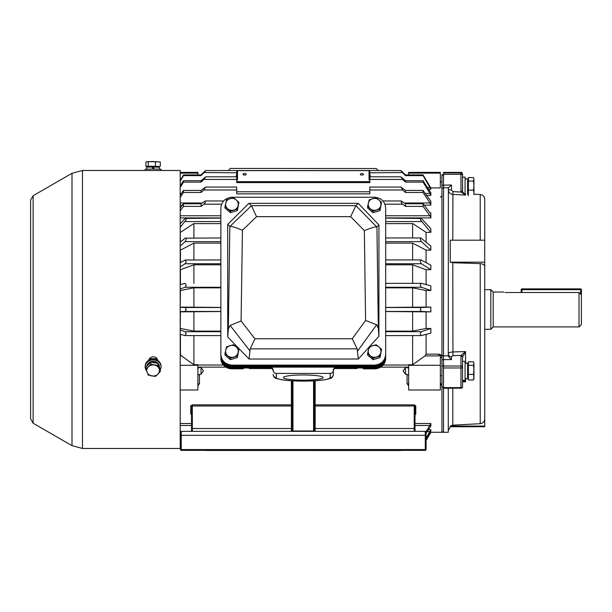 <?xml version="1.0" encoding="UTF-8"?>
<svg xmlns="http://www.w3.org/2000/svg" width="612" height="612" viewBox="0 0 612 612"><rect width="100%" height="100%" fill="white"/><g stroke="black" fill="none" stroke-linecap="round" stroke-linejoin="round"><path stroke-width="0.92" d="M248.717 367.911L249.352 368.546L271.835 368.516M273.159 370.275L273.159 370.283A3.167 3.144 0 0 0 276.326 373.427L276.326 377.566A26.943 3.519 180 0 0 303.269 381.085A26.943 3.519 180 0 0 330.205 377.566A3.167 3.144 0 0 0 333.379 374.422L333.379 371.048L333.379 374.422C332.897 376.908 331.719 378.285 329.837 378.545C324.551 380.22 315.693 381.077 303.269 381.108C294.448 381.092 287.181 380.618 281.466 379.708C276.272 378.201 273.786 378.797 273.159 374.422A3.167 3.144 180 0 0 276.326 377.566M303.269 374.965A19.905 2.601 180 0 0 283.364 377.558A19.905 2.601 180 0 0 303.269 380.167A19.905 2.601 180 0 0 323.167 377.558A19.905 2.601 180 0 0 303.269 374.965M330.205 377.566L330.205 373.427A3.167 3.144 0 0 0 333.379 370.283L333.379 371.086C333.563 369.158 334.619 368.103 336.546 367.911L374.582 367.988L374.582 367.146L231.948 367.146L231.948 368.799L242.727 368.799L243.025 367.988L231.948 367.988C225.262 367.299 221.559 363.689 220.856 357.148L220.856 354.753L220.856 357.148M357.745 367.911L357.102 368.546L357.125 367.911M249.359 367.911L249.344 368.508L248.747 367.911M374.582 367.146C381.276 366.466 384.971 362.901 385.675 356.459L385.675 357.148C384.971 363.689 381.276 367.299 374.582 367.988L374.582 368.799A11.092 10.435 0 0 0 385.675 358.357C385.009 364.737 381.314 368.233 374.582 368.845L363.497 368.845L362.518 367.911M385.675 356.459L385.675 357.148M243.025 367.988L269.984 367.904L269.984 367.146A3.167 3.144 180 0 1 273.159 370.283L273.159 371.048A3.167 3.144 180 0 0 269.984 367.904L269.984 367.911C271.912 368.103 272.967 369.158 273.159 371.086M220.856 356.459C221.559 362.901 225.262 366.466 231.948 367.146M362.556 367.911L363.474 368.799L363.474 367.988M374.582 368.799L363.474 368.799L363.811 368.317M243.132 367.996L243.568 367.797L243.255 368.631L243.997 367.927M330.205 373.427L276.326 373.427M333.379 370.283A3.167 3.144 180 0 1 336.546 367.146L336.546 367.911L363.582 367.911M385.675 208.631L385.675 355.832A11.092 10.435 180 0 1 374.582 366.267L231.948 366.267A11.092 10.435 180 0 1 220.856 355.832L220.856 208.631M373.022 211.186L379.998 209.097L381.559 202.365L378.851 199.925L376.143 197.73L369.166 199.826L367.605 206.55L373.022 211.186L373.022 212.678L367.605 208.042L367.605 206.55M381.559 202.365L379.998 210.582L373.022 212.678M379.998 210.582L379.998 209.097M376.51 210.023A6.342 5.967 0 0 0 378.851 199.925A6.342 5.967 0 0 0 368.386 203.069A6.342 5.967 0 0 0 376.51 210.023M230.387 211.186L237.364 209.097L238.925 202.365L236.217 199.925L233.509 197.73L226.539 199.826L224.979 206.55L230.387 211.186L230.387 212.678L224.979 208.042L224.979 206.55M238.925 202.365L237.364 210.582L230.387 212.678M237.364 210.582L237.364 209.097M233.876 210.023A6.342 5.967 0 0 0 236.217 199.925A6.342 5.967 0 0 0 225.759 203.069A6.342 5.967 0 0 0 233.876 210.023M373.022 358.188L379.998 356.092L381.559 349.36L378.851 346.928L376.143 344.732L369.166 346.82L367.605 353.552L373.022 358.188L373.022 359.672L367.605 355.037L367.605 353.552M381.559 349.36L379.998 357.584L373.022 359.672M379.998 357.584L379.998 356.092M376.51 357.018A6.342 5.967 0 0 0 378.851 346.928A6.342 5.967 0 0 0 368.386 350.064A6.342 5.967 0 0 0 376.51 357.018M230.387 358.188L237.364 356.092L238.925 349.36L236.217 346.928L233.509 344.732L226.539 346.82L224.979 353.552L230.387 358.188L230.387 359.672L224.979 355.037L224.979 353.552M238.925 349.36L237.364 357.584L230.387 359.672M237.364 357.584L237.364 356.092M233.876 357.018A6.342 5.967 0 0 0 236.217 346.928A6.342 5.967 0 0 0 225.759 350.064A6.342 5.967 0 0 0 233.876 357.018M248.931 203.345L251.478 205.647A8.775 0.505 0 0 0 251.486 205.655L355.893 205.655A9.027 0.513 0 0 0 355.901 205.647L358.288 203.345L248.931 203.345L227.71 224.413L227.71 336.967L228.337 329.225L229.852 226.356L227.71 224.413M369.105 347.096L358.295 359.014L357.171 348.855L352.26 338.773L365.586 320.451L376.671 324.75L357.676 350.875M357.171 348.855L250.178 348.855L249.061 359.014L227.71 336.967M358.295 359.014L249.061 359.014M220.856 354.432L220.856 207.927C221.559 201.486 225.262 197.921 231.948 197.248L374.582 197.248C381.276 197.921 384.971 201.486 385.675 207.927L385.675 355.388C384.971 361.83 381.276 365.387 374.582 366.068L231.948 366.068C225.262 365.387 221.559 361.83 220.856 355.388L220.856 354.432C221.559 360.873 225.262 364.438 231.948 365.119L231.948 366.267M374.582 366.267L374.582 365.119L231.948 365.119M374.582 365.119C381.276 364.438 384.971 360.873 385.675 354.432M378.927 336.256L378.927 224.964L376.923 226.899L378.331 328.407L378.927 336.256L369.434 346.721M358.288 203.345L378.927 224.964M249.734 350.676L230.112 325.416L228.337 329.225M378.331 328.407L376.671 324.75M229.852 226.356L230.028 226.356C231.703 226.233 235.834 227.542 242.428 230.288L241.082 320.986L254.898 338.773L352.26 338.773M365.586 320.451L364.339 230.625C370.964 227.978 375.102 226.731 376.762 226.899L376.923 226.899M250.178 348.855L254.898 338.773M364.339 230.625L350.63 216.656L355.893 205.655M230.112 325.416L241.082 320.986M350.63 216.656L256.543 216.656L251.486 205.655M440.349 357.859A1.584 0.62 180 0 1 441.941 357.24L441.941 186.721M430.84 311.852L430.84 307.102L421.377 307.499C420.016 308.876 420.039 310.2 421.431 311.462L430.84 311.852L426.09 311.852L426.09 328.46L430.84 328.46L421.377 331.704C420.016 333.471 420.039 334.764 421.431 335.583L385.675 335.606M421.431 335.583L430.84 333.142L430.84 328.46M426.09 334.374L426.09 354.157L438.766 354.157C440.732 354.386 441.788 355.419 441.941 357.24L441.941 360.881L441.941 357.24M180.441 334.374L180.441 354.157L181.473 355.909L180.203 355.909M220.856 311.531L180.441 311.852L180.203 328.46M221.559 204.186L203.88 204.186L205.104 202.947L205.341 200.965L201.05 203.765L183.47 203.765L180.203 208.003M205.555 187.065L236.706 187.065L236.706 189.988L203.88 189.988L205.54 187.058L201.05 190.431L183.47 190.431L180.203 195.259M235.911 176.814L236.706 174.581L236.706 179.431L203.88 179.431L205.686 176.814L201.05 180.716L183.47 180.716L180.203 185.979M430.84 232.369L420.582 220.09C420.115 218.255 420.375 217.727 421.377 218.484L430.84 228.72L430.84 232.369L426.09 232.369L426.09 242.077M180.203 223.839L185.161 218.484C186.155 217.719 186.415 218.255 185.949 220.09L180.203 227.19M180.203 242.268L185.161 238.16C186.056 237.67 186.354 238.267 186.063 239.942L185.107 241.633L180.203 246.055M180.203 262.747L185.161 260.008L186.14 261.913L185.107 263.757L180.203 266.855M180.203 284.641L185.161 283.356L186.193 285.33L185.107 287.273L180.203 288.948M220.856 331.704L185.161 331.704L186.193 333.624L185.107 335.583L220.856 335.606M220.856 307.499L185.161 307.499L186.209 309.481L185.107 311.462L180.203 311.669M385.675 215.761L429.976 215.761L430.84 217.926L430.84 212.945L429.976 212.747L423.068 203.765L405.488 203.765L401.189 200.965L401.434 202.947L402.65 204.186L384.971 204.186M404.456 202.993L429.976 202.993L430.84 205.104L430.84 201.226L423.068 190.431L405.488 190.431L400.99 187.058L402.65 189.988L369.832 189.988L369.832 187.065L400.982 187.065M425.118 193.469L429.976 193.469L430.84 195.442L430.84 192.795L423.068 180.716L405.488 180.716L400.852 176.814L402.65 179.431L369.832 179.431L369.832 174.581L370.62 176.814M408.655 173.135L440.349 173.135L440.349 172.393L408.655 172.393L408.655 174.917L405.488 174.917L402.558 172.041C400.347 170.052 400.286 170.213 402.352 172.523L369.832 172.821M236.706 172.821L204.178 172.523C206.252 170.213 206.19 170.052 203.98 172.041L201.05 174.917L197.875 174.917L197.875 173.135L180.203 173.135M361.906 173.51A1.584 0.796 0 0 0 360.323 174.305A1.584 0.796 0 0 0 361.906 175.093A1.584 0.796 0 0 0 363.49 174.305A1.584 0.796 0 0 0 361.906 173.51M244.632 173.51A1.584 0.796 0 0 0 243.041 174.305A1.584 0.796 0 0 0 244.632 175.093A1.584 0.796 0 0 0 246.215 174.305A1.584 0.796 0 0 0 244.632 173.51M197.875 374.819L201.05 374.292L203.429 370.887L201.05 367.43L199.458 367.43L197.875 368.493M201.05 367.43L201.05 374.292M408.655 374.819L405.488 374.292L405.488 367.43L403.109 370.887L405.488 374.292M408.655 368.493L407.072 367.43L405.488 367.43M192.329 404.869L190.745 405.855A0.796 0.62 0 0 1 191.541 406.475L191.541 430.557L191.541 406.475L192.329 405.993L192.329 404.869L291.381 404.869A0.796 0.612 180 0 1 292.169 405.481A0.796 0.513 0 0 1 291.381 405.993L291.381 380.756M402.558 172.041C400.347 170.052 400.286 170.213 402.352 172.523M204.178 172.523C206.252 170.213 206.19 170.052 203.98 172.041M185.161 260.008L220.856 259.932M185.161 238.16L220.856 237.961M385.675 218.109L421.377 218.484M185.161 218.484L220.856 218.109M427.245 187.463L429.976 187.463L430.84 189.253L430.84 187.907L440.349 187.907L440.349 173.135M220.856 287.831L193.912 287.831L180.441 290.493L180.203 307.102M220.856 264.797L193.912 264.797L180.441 269.708L180.441 284.58M220.856 243.117L193.912 243.117L180.441 250.14L180.441 262.617M180.203 232.369L180.441 242.077M385.675 243.117L412.618 243.117L426.09 250.14L430.84 250.14L430.84 246.016L420.888 237.961M426.09 250.14L426.09 262.617M385.675 264.797L412.618 264.797L426.09 269.708L430.84 269.708L430.84 265.241L421.064 259.932L385.675 259.932M426.09 269.708L426.09 284.58M385.675 287.831L412.618 287.831L426.09 290.493L430.84 290.493L430.84 285.812L421.377 283.356L385.675 283.348L421.14 283.356M426.09 290.493L426.09 307.102L430.84 307.102M407.072 367.43L408.655 366.879M197.875 366.879L199.458 367.43M407.072 367.131L380.656 367.131M225.874 367.131L199.458 367.131M197.875 385.92L199.458 383.64A1.584 0.956 -0 0 0 197.875 384.596L197.875 385.453L197.875 384.596M430.014 432.24L430.84 432.24L429.976 433.786L430.84 432.24L441.941 432.302L441.941 360.881A1.584 1.278 180 0 1 443.524 359.596L443.524 355.847A1.584 0.597 180 0 1 441.941 355.243M440.349 385.92L441.941 383.64A1.584 0.956 180 0 0 440.349 384.596M408.655 385.453L408.655 384.596A1.584 0.956 0 0 0 407.072 383.64L408.655 385.92M430.833 426.113L430.84 423.512L426.059 431.919M426.09 438.903L430.84 431.047L430.84 429.701L426.09 438.146M415.785 405.855L414.202 404.869L414.202 405.993L414.997 406.475L414.997 430.557L414.997 406.475A0.796 0.62 0 0 1 415.785 405.855L415.785 414.01A0.796 0.673 -0 0 0 414.997 414.684L415.012 414.538M414.997 414.729L415.785 414.01M191.518 414.538L191.541 414.684A0.796 0.673 0 0 0 190.745 414.01L191.541 414.729M180.441 435.316L180.441 432.141L180.441 435.316L181.236 435.316L181.236 449.575L425.294 449.575L425.294 435.316L181.236 435.316L181.236 431.353L425.294 431.353A0.796 0.796 0 0 1 426.09 432.141L426.09 435.316L426.09 432.141A0.796 0.796 0 0 0 425.294 431.353L425.294 435.316L426.09 435.316L426.09 449.575A0.796 0.796 0 0 1 425.294 450.371L181.236 450.371A0.796 0.796 0 0 1 180.441 449.575L180.441 435.316M192.329 431.353L190.745 431.353A0.796 0.796 0 0 0 191.541 430.557L192.329 431.353L192.329 428.522L291.381 428.522L291.381 405.993L192.329 405.993L192.329 428.522A0.796 0.513 0 0 0 191.541 429.027M180.203 365.295L197.875 365.295L197.875 364.737L193.912 364.737L181.473 355.909M408.655 365.027L383.143 365.027M223.388 365.027L197.875 365.027M408.655 365.295L440.349 365.295L440.349 390.005L408.655 390.005L408.655 364.737L412.618 364.737L425.057 355.909L426.09 354.157M412.618 335.606L412.618 364.737M193.912 335.606L193.912 364.737M205.693 176.814L236.706 176.814L236.706 171.314A0.796 0.689 0 0 1 237.494 170.633L237.494 179.913L236.706 179.913M369.832 179.913L369.036 179.913L369.036 170.633A0.796 0.689 0 0 1 369.832 171.314L369.832 176.814L400.837 176.814M429.976 187.463L423.068 175.629L405.488 175.629L402.65 172.821M203.88 172.821L201.05 175.629L183.47 175.629L180.203 181.213M203.88 204.186L201.05 206.397L183.47 206.397L180.203 210.819M429.976 215.761L423.068 206.397L405.488 206.397L402.65 204.186M180.441 232.369L193.599 223.663A1124.236 146.742 180 0 1 193.912 223.61L193.912 237.961M412.618 237.961L412.618 223.61A1124.236 146.742 180 0 1 412.939 223.663L426.09 232.369M421.377 238.16C420.023 238.175 420.039 239.33 421.431 241.633L430.84 250.14M421.377 260.008C420.016 260.498 420.039 261.745 421.431 263.757L430.84 269.708M421.377 283.356C420.016 284.305 420.039 285.613 421.431 287.273L430.84 290.493M385.675 331.704L421.377 331.704M385.675 331.123L412.618 331.123L426.09 328.46M385.675 307.431L426.09 307.102M385.675 307.499L421.377 307.499M385.675 311.531L426.09 311.852M180.203 330.006L185.161 331.704M220.856 331.123L193.912 331.123L180.441 328.46M180.203 334.313L185.107 335.583M180.203 307.293L185.161 307.499M220.856 307.431L180.441 307.102M412.618 223.61L385.675 223.61M220.856 223.61L193.912 223.61M412.618 287.831L412.618 307.431M412.618 311.531L412.618 331.123M412.618 264.797L412.618 283.348M412.618 243.117L412.618 259.932M193.912 311.531L193.912 331.123M193.912 287.831L193.912 307.431M193.912 264.797L193.912 283.348M193.912 243.117L193.912 259.932M378.27 170.541L228.268 170.541M377.918 170.197L377.39 169.669M376.281 168.545L230.364 168.43L228.253 170.541M430.802 187.907L423.068 174.917L405.488 174.917L402.145 171.651M204.041 171.98L201.05 174.917L183.47 174.917L180.203 180.456M400.959 170.641L401.396 170.977M401.526 171.085L401.969 171.482M205.119 170.993L205.586 170.626M429.104 433.786L429.976 433.786L426.09 440.518L430.84 432.302M400.73 450.524L205.747 450.478M180.441 438.146L180.203 437.741M180.441 438.903L180.203 438.498M180.471 431.919L180.203 431.483M430.794 426.082L426.09 433.357M180.441 433.357L180.203 432.975M369.832 191.778L236.706 191.778M369.832 189.988L369.832 193.859L236.706 193.859L236.706 189.988M203.88 189.988L201.05 192.482L183.47 192.482L180.203 197.447M429.976 202.993L423.068 192.482L405.488 192.482L402.65 189.988M369.832 179.431L369.832 182.598L236.706 182.598L236.706 179.431M203.88 179.431L201.05 182.116L183.47 182.116L180.203 187.479M429.976 193.469L423.068 182.116L405.488 182.116L402.65 179.431M430.641 213.29L430.84 212.945L430.137 212.945M183.47 174.917L183.47 175.629M201.05 174.917L201.05 175.629M183.47 180.716L183.47 182.116M201.05 180.716L201.05 182.116M183.47 190.431L183.47 192.482M201.05 190.431L201.05 192.482M183.47 203.765L183.47 206.397M201.05 203.765L201.05 206.397M405.488 174.917L405.488 175.629M423.068 174.917L423.068 175.629M405.488 180.716L405.488 182.116M423.068 180.716L423.068 182.116M405.488 190.431L405.488 192.482M423.068 190.431L423.068 192.482M405.488 203.765L405.488 206.397M423.068 203.765L423.068 206.397M237.494 170.633L369.036 170.633M180.203 172.393L197.875 172.393L197.875 173.135M197.875 365.295L197.875 390.005L180.203 390.005M425.057 355.909L438.766 355.909L440.349 355.243L440.349 365.295M314.361 380.802L314.361 430.557L314.361 380.802M292.169 380.802L292.169 430.557L292.169 380.802M292.169 428.01A0.796 0.513 0 0 1 291.381 428.522L291.381 431.353A0.796 0.796 0 0 0 292.169 430.557L292.964 431.001L313.566 431.001L314.361 430.557A0.796 0.796 45 0 0 315.149 431.353L315.149 405.993A0.796 0.513 180 0 1 315.149 404.869L414.202 404.869M314.361 428.01A0.796 0.513 180 0 0 315.149 428.522L414.202 428.522L414.202 431.353L414.997 430.557A0.796 0.796 0 0 0 415.785 431.353M180.441 449.575A0.796 0.796 0 0 0 181.236 450.371A0.796 0.796 0 0 1 180.441 449.575A0.796 0.796 0 0 0 181.236 450.371A0.796 0.796 0 0 1 180.441 449.575A0.796 0.796 0 0 0 181.236 450.371A0.796 0.796 0 0 1 180.441 449.575A0.796 0.796 0 0 0 181.236 450.371A0.796 0.796 0 0 1 180.441 449.575A0.796 0.796 0 0 0 181.236 450.371A0.796 0.796 0 0 1 180.441 449.575A0.796 0.796 0 0 0 181.236 450.371L181.236 449.575L180.441 449.575A0.796 0.796 0 0 0 181.236 450.371M180.441 432.141A0.796 0.796 0 0 1 181.236 431.353A0.796 0.796 0 0 0 180.441 432.141M425.294 450.371A0.796 0.796 0 0 0 426.09 449.575A0.796 0.796 0 0 1 425.294 450.371A0.796 0.796 0 0 0 426.09 449.575A0.796 0.796 0 0 1 425.294 450.371A0.796 0.796 0 0 0 426.09 449.575A0.796 0.796 0 0 1 425.294 450.371A0.796 0.796 0 0 0 426.09 449.575A0.796 0.796 0 0 1 425.294 450.371A0.796 0.796 0 0 0 426.09 449.575A0.796 0.796 0 0 1 425.294 450.371A0.796 0.796 0 0 0 426.09 449.575L425.294 449.575L425.294 450.371A0.796 0.796 0 0 0 426.09 449.575M292.452 430.879A0.796 0.558 -90 0 1 291.947 431.353M314.078 430.879A0.796 0.558 -90 0 0 314.583 431.353M155.28 359.397L150.927 359.397M462.596 356.811A1.584 1.255 -162.6 0 0 461.035 355.411L452.949 355.671L451.449 356.635A3.167 2.555 -0 0 1 448.275 354.08C448.565 352.81 450.072 352.107 452.781 351.961L465.541 351.556L462.542 357.224L462.542 386.7A1.584 0.91 180 0 1 460.958 387.61L460.958 355.947A4.98 2.938 180 0 1 461.035 355.411L465.541 351.556L465.541 363.069M464.179 380.396L465.541 381.804L462.542 381.865M452.781 388.283L452.781 425.164L480.221 423.695C482.975 423.297 484.474 421.683 484.727 418.838L484.727 330.411M460.958 172.393L443.524 172.393L443.524 172.928L460.958 172.928L460.958 172.393C461.356 171.995 461.884 172.523 462.542 173.976L462.596 191.931L465.541 195.083L452.781 194.394C450.072 194.065 448.573 192.482 448.275 189.644L451.449 189.988L452.949 191.61L461.035 192.053A4.98 4.95 180 0 1 460.958 191.143L460.958 174.336L443.524 174.336L443.524 175.392L441.941 175.246L441.941 174.772L441.941 186.652M484.727 210.903L484.727 240.202L484.727 199.275L484.727 240.202L450.256 240.202L450.256 262.166L452.781 262.716L452.949 355.671M484.704 419.319L484.635 419.801M451.449 356.635L451.449 359.596L448.887 357.041L448.275 355.113L448.374 187.8L443.524 187.8L443.524 355.847L448.374 355.847M443.524 367.973L443.524 366.007L460.958 366.007A1.584 1.278 180 0 1 462.542 367.292A1.584 0.681 180 0 1 460.958 367.973L443.524 367.973L443.524 387.61L460.958 387.61L460.958 388.283A1.584 1.584 0 0 0 462.542 386.7M441.941 370.887L441.941 365.341M484.727 208.845L484.727 426.755L450.256 426.755L448.275 430.611M450.256 262.166L484.727 262.166L484.727 309.144M484.727 262.166L484.727 266.603C484.49 264.858 482.99 263.864 480.221 263.619L452.781 262.716M443.524 175.392L443.524 187.8A1.584 1.568 0 0 0 441.941 189.368L441.941 175.246M441.941 366.772L443.524 365.31L443.524 366.007M443.524 387.725L441.941 386.401M448.275 388.283L448.275 432.302L443.524 432.302C443.172 432.722 442.644 432.194 441.941 430.718M452.781 425.164L450.256 426.067L450.256 426.755M484.727 351.02L484.727 401.143L484.727 351.02M484.727 401.441L484.727 350.347L484.727 401.441M484.727 240.202L484.727 217.818M462.542 174.512A1.584 1.576 180 0 0 460.958 172.928L460.958 174.336L462.542 174.382M441.941 185.176L451.449 185L448.374 187.8M465.541 193.759L465.541 195.083L461.035 192.053L462.596 191.931M443.524 172.928L443.524 174.336M462.542 186.652L462.542 191.319L460.958 191.143M465.541 378.721L465.541 381.804L462.542 380.748M462.481 380.19L462.596 379.708M462.542 357.224A1.584 1.278 180 0 0 460.958 355.947M443.524 388.153L443.524 387.61M450.256 426.067L484.727 426.067M503.676 292.046L493.203 292.046L493.203 326.907L490.832 329.287L490.832 289.667L484.727 289.667M579.021 292.498L581.4 294.953L581.4 324.536L579.021 326.907L579.021 292.498L504.946 292.498C503.263 291.901 503.263 291.901 504.946 292.498C503.263 291.901 503.263 291.901 504.946 292.498M581.4 294.953L581.285 294.831A0.796 0.796 0 0 0 581.4 294.426L581.4 289.667L581.4 294.426L580.887 294.426M473.504 190.148L473.948 192.941L473.948 185.612L473.504 190.148L468.402 190.148L468.402 181.076L473.504 181.076L473.948 185.612L473.948 179.331L473.504 181.076M468.402 195.725L468.402 190.148M473.504 177.587L473.948 179.331L473.504 177.587L468.402 177.587L468.402 181.076M473.948 194.578L473.948 192.941M473.504 374.383L473.948 377.168L473.504 379.96L473.948 378.813L473.948 369.847L473.504 374.383L468.402 374.383L468.402 365.31L473.504 365.31L473.948 369.847L473.948 363.566L473.504 365.31M473.504 379.96L468.402 379.96L468.402 374.383M473.504 361.822L473.948 363.566L473.504 361.822L468.402 361.822L468.402 365.31M465.074 363.061L466.344 363.092M465.074 378.721L467.614 378.721L467.614 363.061L465.074 363.199M465.074 178.826L466.344 178.865M467.614 194.486L467.614 178.826L465.074 178.964M465.074 194.922L465.074 177.143L462.542 177.143M462.542 380.396L465.074 380.396L465.074 361.378L462.542 361.378M462.542 370.887L462.542 367.292M82.467 448.466L180.203 448.466L180.203 170.488L82.467 170.488L72.002 173.295L72.002 445.666L82.467 448.466L82.467 170.488M158.018 361.118C157.521 358.387 155.938 356.949 153.268 356.811C150.59 356.949 149.007 358.387 148.509 361.118M148.265 375.141L155.44 376.411L157.858 374.169L160.283 371.583L157.95 365.486L150.774 364.216L145.931 369.044L148.265 375.141M150.774 364.216L150.774 362.12L145.931 366.94L145.931 369.044M150.774 362.12L157.95 363.39L157.95 365.486M157.95 363.39L160.283 369.487L160.283 371.583M151.852 375.944A6.342 5.569 180 0 0 157.858 374.169A6.342 5.569 180 0 0 159.112 368.707A6.342 5.569 180 0 0 154.362 365.027A6.342 5.569 180 0 0 148.349 366.802A6.342 5.569 180 0 0 147.094 372.264A6.342 5.569 180 0 0 151.852 375.944M147.676 167.091L146.972 166.388L150.866 166.242L159.235 166.388L158.531 167.091M159.441 169.119L159.441 167.175L151.952 167.084M151.929 167.045L153.107 167.038M148.265 161.851L151.852 161.476L160.283 161.951L147.094 161.583L148.265 161.851L148.265 166.242L145.931 166.426L145.931 162.027L147.094 161.583L145.931 162.027M159.196 166.433L148.265 166.242M155.44 166.212L155.44 161.813M145.931 166.426L147.041 166.456M160.283 166.349L160.283 161.951M147.324 365.555A6.342 5.569 0 0 1 149.802 363.077M152.044 362.342A6.342 5.569 0 0 1 156.504 363.13M158.562 365.004A6.342 5.569 0 0 1 159.403 367.192M159.441 367.299L159.441 366.856A6.342 5.569 0 0 0 153.566 361.294A6.342 5.569 0 0 0 146.834 366.045M153.107 169.073L151.914 167.015L146.765 167.175L146.765 169.119M153.107 167.068L154.293 169.134M153.107 167.015L154.293 169.08M146.528 370.734A7.925 6.962 0 0 1 145.182 366.856A7.925 6.962 0 0 1 153.107 359.887A7.925 6.962 0 0 1 161.032 366.856A7.925 6.962 0 0 1 160.283 369.809M145.182 366.856L145.182 366.098A7.925 6.962 0 0 1 153.107 359.129A7.925 6.962 0 0 1 161.032 366.098L161.032 366.856M161.032 170.488L161.032 169.241L153.107 169.034L145.182 169.241L145.182 170.488M484.727 289.208L484.727 288.543M580.604 294.135L580.604 289.667L521.967 289.667L521.967 288.879L580.604 288.879L521.967 288.879A0.796 0.796 0 0 0 521.179 289.667L521.179 292.498L521.179 289.667A0.796 0.796 0 0 1 521.967 288.879A0.796 0.796 0 0 0 521.179 289.667L521.967 289.667L521.967 292.498M581.4 289.667A0.796 0.796 0 0 0 580.604 288.879L580.604 289.667L581.4 289.667A0.796 0.796 0 0 0 580.604 288.879A0.796 0.796 0 0 1 581.4 289.667M581.285 294.831A0.796 0.796 0 0 0 581.4 294.426A0.796 0.796 0 0 1 581.285 294.831M231.948 368.799L231.948 368.845C225.216 368.233 221.521 364.737 220.856 358.357A11.092 10.435 -0 0 0 231.948 368.799L242.727 368.837A0.796 0.796 0 0 0 243.27 368.623M243.958 367.934L243.293 368.569A0.796 0.742 180 0 1 242.727 368.799M334.695 368.516L357.117 368.516L357.722 367.911M243.339 367.957L243.293 368.034A0.796 0.742 180 0 1 242.727 368.256M333.379 371.048A3.167 3.144 180 0 1 336.546 367.904M256.543 216.656L242.428 230.288M230.028 226.356L251.478 205.647M355.901 205.647L376.762 226.899M421.431 221.575L385.675 221.575M220.856 221.575L185.107 221.575M220.856 241.633L185.107 241.633M220.856 263.757L185.107 263.757M220.856 287.273L185.107 287.273M220.856 311.462L185.107 311.462M236.706 181.657L369.832 181.657M430.84 189.253L428.354 189.253M430.84 195.442L426.449 195.442M430.84 205.104L424.093 205.104M182.437 205.104L180.203 205.104M430.84 217.926L385.675 217.926M220.856 217.926L180.203 217.926M199.458 374.292L199.458 383.64M407.072 383.64L407.072 374.292M180.203 423.512L191.541 423.512M414.997 423.512L430.84 423.512M428.354 429.701L430.84 429.701M315.149 380.756L315.149 405.993L414.202 405.993L414.202 428.522A0.796 0.513 0 0 1 414.997 429.027M190.745 414.01L190.745 405.855M180.203 215.761L220.856 215.761M385.675 241.633L421.431 241.633M385.675 263.757L421.431 263.757M385.675 287.273L421.431 287.273M385.675 311.462L421.431 311.462M429.976 431.491L427.245 431.491M429.976 425.485L414.997 425.485M191.541 425.485L180.203 425.485M180.203 202.993L202.075 202.993M180.203 193.469L181.412 193.469M438.766 355.909L438.766 354.157M292.964 380.848L292.964 431.368M313.566 431.368L313.566 380.848M152.732 356.842L153.796 356.842M157.162 358.716L149.366 358.716M480.221 423.695L480.221 263.619M452.949 191.61L452.781 240.202M451.449 359.596L443.524 359.596L443.524 365.31M480.221 240.202L480.221 194.524L473.948 194.203M460.958 388.153L443.524 388.283L443.524 432.302M451.449 185L451.449 189.988M33.132 297.264L33.132 195.733L30.6 200.124L30.6 418.83L33.132 423.221L33.132 297.264M249.367 368.554L271.896 368.554M334.642 368.554L357.094 368.554M243.262 367.988L269.984 367.911M400.753 170.541L205.777 170.541M401.189 200.965L382.997 200.965M223.533 200.965L205.341 200.965M385.675 237.961L420.872 237.961M378.277 170.541L376.166 168.43M440.349 196.957C440.739 197.362 441.267 196.835 441.941 195.373M480.221 194.524C482.975 194.922 484.482 196.506 484.727 199.275M441.941 174.772L443.524 174.772M493.203 292.046L490.832 289.667M579.021 326.907L493.203 326.907M490.832 329.287L484.727 329.287M467.614 179.729L468.402 178.941M440.349 181.902L441.941 181.902M467.614 363.964L468.402 363.168M440.349 375.646L441.941 375.646M467.614 377.818L468.402 378.606M33.132 195.733L72.002 173.295M33.132 423.221L72.002 445.666"/></g></svg>
